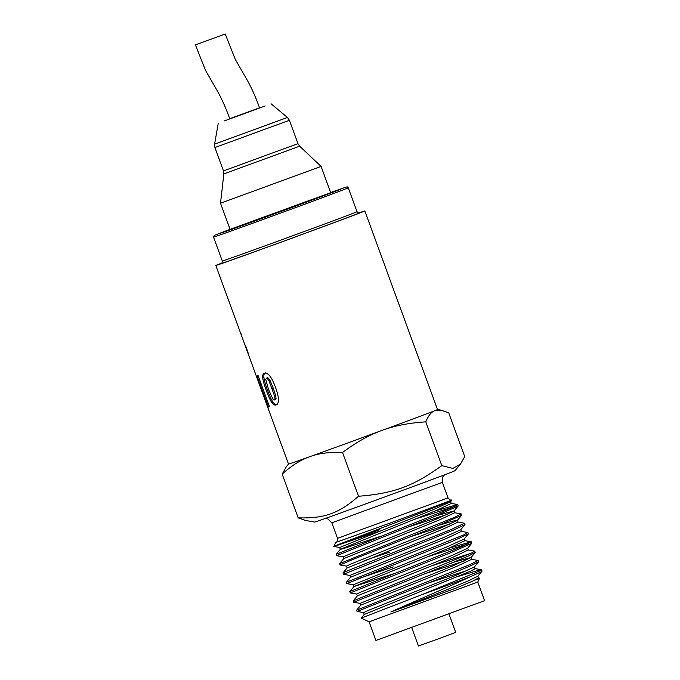 <?xml version="1.0" encoding="UTF-8"?>
<svg xmlns="http://www.w3.org/2000/svg" width="680" height="680" viewBox="0 0 680 680"><rect width="100%" height="100%" fill="white"/><g stroke="black" fill="none" stroke-linecap="round" stroke-linejoin="round"><path stroke-width="1.02" d="M381.157 536.129L343.341 548.633L340.349 549.321L339.668 547.494L432.897 509.804L450.517 501.763L452.004 499.987M434.894 511.088L457.555 504.517L455.549 505.962L440.598 512.473L336.166 554.302L340.365 549.279L435.608 510.79L451.239 503.463M454.529 512.703L461.1 513.893L454.367 517.395L339.575 563.61L343.774 558.586L439.025 520.098L454.656 512.771L454.002 510.994M447.517 514.343L408.034 527.085M343.085 556.801L436.331 519.112L453.934 511.079L458.167 505.903M453.985 510.935L436.568 515.669M346.536 566.142L340.051 564.986L352.274 559.708L433.007 527.808L461.541 515.363L457.342 520.387L439.713 528.428L350.472 564.17L346.494 566.117L347.157 567.953L442.416 529.423L458.056 522.087L457.41 520.31M450.925 523.659L411.442 536.401M389.368 552.219L364.072 560.719M457.342 520.387L452.736 521.118L439.977 524.977M461.337 531.327L467.916 532.525L463.344 535.049L346.392 582.233L350.591 577.21L445.833 538.73L461.465 531.386M349.902 575.442L443.079 537.761L460.742 529.703L464.992 524.552L464.5 523.209L450.84 529.669L349.01 570.197L342.975 572.925L343.451 574.294L430.474 539.504L453.348 530.162L464.942 524.679M394.791 573.385L353.991 586.525L449.242 548.046L464.882 540.711L464.227 538.925M448.528 548.343L471.197 541.764L460.742 546.992L349.792 591.549L353.991 586.525L353.302 584.74L446.513 547.06L464.151 539.019L468.341 533.995L467.916 532.534M468.146 549.95L474.725 551.149L471.92 552.848L353.209 600.865L357.408 595.841L452.65 557.354L468.282 550.027L467.636 548.241M357.374 595.875L356.711 594.057L360.689 592.11L449.947 556.359L467.56 548.327L471.758 543.303L471.317 541.832M471.571 559.266L478.142 560.507L470.288 564.442L356.618 610.173L360.808 605.149L456.067 566.661L471.682 559.317M464.559 560.906L425.076 573.648M360.128 603.364L453.364 565.675L471.027 557.498L453.602 562.233M369.113 621.817L477.768 582.054L484.577 600.678L375.929 640.441L369.113 621.817L361.165 618.12L364.216 614.465L471.163 570.911L475.099 568.65L474.453 566.873M467.959 570.222L428.476 582.964M364.191 614.499L363.528 612.68L367.506 610.733L456.722 575.008L474.377 566.958L478.575 561.935L478.133 560.465M458.754 576.274L479.145 570.078L481.542 569.772L480.08 570.8L421.515 594.838A65.62 0.442 -20.1 0 0 469.583 577.065L480.853 571.99L482.026 571.115L481.542 569.772M356.618 610.173L357.085 611.549M363.57 612.706L357.315 611.362L446.735 575.705L468.656 566.695L478.575 561.935M353.209 600.865L353.676 602.242L449.098 564.06L468.647 555.909L475.21 552.457M360.171 603.389L353.685 602.242M471.155 553.214L432.276 565.649M349.792 591.549L350.268 592.926L451.027 552.577L471.758 543.303M356.762 594.082L350.276 592.926M467.746 543.906L428.868 556.342M346.392 582.233L346.859 583.61L452.463 541.271L468.341 533.995M357.833 578.841L393.236 566.89M353.345 584.766L346.859 583.619M457.929 522.019L464.5 523.209M349.936 575.45L343.451 574.303M339.575 563.61L340.051 564.995M461.541 515.363L461.108 513.918M336.166 554.302L336.642 555.679L435.132 516.256L458.125 506.056M343.128 556.827L336.642 555.679M454.113 506.651L415.233 519.087M230.078 229.381A64.464 0.433 -20.1 0 0 219.921 233.359A64.464 0.433 -20.1 0 0 280.602 211.616A64.464 0.433 -20.1 0 0 340.986 189.057A64.464 0.433 -20.1 0 0 330.659 192.576M221.867 263.041A79.339 0.535 -20.1 0 0 215.832 265.481A79.339 0.535 -20.1 0 0 290.522 238.714A79.339 0.535 -20.1 0 0 364.837 210.953A79.339 0.535 -20.1 0 0 358.657 212.984M277.202 404.541C275.876 405.017 274.465 404.209 272.977 402.118C271.473 400.027 269.637 395.998 267.469 390.039C265.302 384.2 264.103 379.874 263.882 377.051C263.687 374.731 264.248 373.328 265.565 372.861M275.4 399.611L274.295 400.019L276.029 398.607L275.749 395.913L273.199 388.059L270.173 380.655L268.506 378.165L267.359 377.791L265.668 379.194L268.617 389.716L273.19 399.644L274.295 400.019L274.933 399.007L274.669 396.312L269.093 381.055L267.418 378.565L266.271 378.199L267.368 377.791M266.297 390.473C264.129 384.633 262.939 380.307 262.726 377.476C262.539 375.148 263.118 373.745 264.46 373.269C265.854 372.767 267.41 373.422 269.135 375.224C271.175 377.366 273.284 381.378 275.459 387.26C277.601 393.133 278.596 397.553 278.426 400.52C278.273 402.976 277.5 404.447 276.106 404.949C274.754 405.433 273.326 404.634 271.822 402.543C270.308 400.452 268.464 396.431 266.297 390.473L267.469 390.039M260.814 384.421L259.522 379.491M257.185 375.836L258.069 375.53L269.501 406.691L268.438 407.056L260.227 384.633L261.214 389.359L257.185 375.836M260.474 383.503L259.233 383.953M261.273 384.251L260.227 384.633M269.501 406.691L268.438 407.056M419.033 359.15A79.339 0.535 159.9 0 1 419.075 359.159A79.339 0.535 159.9 0 1 419.041 359.184L384.974 266.093A79.339 0.535 -20.1 0 0 385.007 266.058L364.837 210.953M243.363 340.697L288.507 464.075L286.458 466.522L282.175 474.104C291.669 465.545 300.917 459.723 309.91 456.646A79.339 0.535 159.9 0 1 288.507 464.075M238.739 328.075L241.986 336.931L240.609 332.316M248.48 353.974L245.412 345.058M246.296 348.729L246.27 347.837M381.718 430.517A79.339 0.535 159.9 0 1 309.91 456.646C318.818 453.313 329.681 451.928 342.516 452.498C356.26 442.263 369.325 434.936 381.718 430.517A79.339 0.535 159.9 0 0 434.826 410.686C431.375 411.901 428.366 415.625 425.791 421.855C408.714 422.96 394.026 425.85 381.718 430.517M419.075 359.159L437.521 409.547A79.339 0.535 159.9 0 1 434.826 410.686L441.277 410.201L448.723 412.828L464.738 456.586L460.454 464.168L452.829 468.427L441.804 465.613L425.791 421.855M460.454 464.168L454.971 470.721A74.707 0.501 159.9 0 1 384.99 496.859A74.707 0.501 159.9 0 1 314.661 522.07L305.635 520.489L298.188 517.862C324.547 518.568 338.742 513.485 358.53 496.256C393.652 493.502 413.245 486.293 441.804 465.613M477.768 582.054L479.579 578.119L478.38 577.889M469.583 577.065C450.959 585.981 413.78 601.63 390.83 611.983L456.169 588.064L479.579 578.162M361.173 618.111L421.515 594.838M336.048 542.334L390.286 522.996L451.843 500.072C449.488 501.831 411.221 516.647 377.825 529.397C342.712 542.802 323.085 550.264 339.532 544.612A65.62 0.442 159.9 0 1 379.627 529.686M335.546 542.581L334.05 546.414L380.094 530.978M358.53 496.256L342.516 452.498M298.188 517.862L282.175 474.104M456.169 588.064L472.762 581.052L478.516 577.957L477.836 576.13L468.792 580.66L446.964 589.688L390.83 611.983M411.757 627.716L418.447 646L437.121 639.31L455.693 632.366L449.004 614.091M259.514 107.822L229.713 118.728M271.056 103.768L287.445 117.47L214.608 144.126L214.914 147.534L289.416 120.275L297.968 143.65L299.642 146.183L321.087 166.421L220.507 203.226L230.248 229.84M229.78 118.872L259.097 108.12L229.772 118.872C225.828 107.772 221.476 98.099 216.725 89.853L205.496 70.329L195.423 44.905L225.225 34L195.423 44.905M344.454 187.663L226.083 230.817L214.234 235.433L213.545 237.099A71.731 0.484 -20.1 0 0 281.078 212.908A71.731 0.484 -20.1 0 0 348.271 187.799C346.222 186.473 348.619 186.583 344.488 187.646L330.642 192.517A70.414 0.476 159.9 0 1 344.454 187.663M221.433 263.389L221.425 263.389C221.739 263.832 222.028 263.041 222.292 261.001A71.731 0.484 -20.1 0 0 289.825 236.81A71.731 0.484 -20.1 0 0 357.017 211.701L348.271 187.799M221.484 263.356A73.712 0.501 -20.1 0 0 290.504 238.68A73.712 0.501 -20.1 0 0 359.15 212.976M268.506 378.165L267.418 378.565M270.173 380.655L269.093 381.055M273.199 388.059L272.127 388.458M275.749 395.913L274.669 396.312M276.029 398.607L274.933 399.007M263.882 377.051L262.726 377.476M272.977 402.118L271.822 402.543M259.76 380.511L258.527 380.962M335.971 542.376C335.869 541.866 337.552 543.159 337.51 538.339L448.026 497.896C451.308 501.712 451.877 499.443 451.809 499.987L451.809 499.987M337.51 538.339L331.832 522.818L442.34 482.375L448.026 497.896M259.53 107.873L229.729 118.779M297.968 143.65L223.465 170.909L214.914 147.534M299.642 146.183L223.83 173.927L223.465 170.909M451.248 503.463L450.594 501.679M343.749 558.62L343.077 556.801M461.473 531.403L460.819 529.618M350.565 577.244L349.894 575.424M471.69 559.334L471.019 557.498M360.782 605.183L360.12 603.364M475.218 552.483L474.725 551.149M458.175 505.92L457.691 504.585M222.292 261.001L213.545 237.099M357.017 211.701C358.513 213.069 359.244 213.486 359.219 212.959L359.21 212.968M246.84 350.217L246.475 349.205M243.44 340.909L241.97 336.898M238.841 328.346L215.832 265.481M437.512 409.547L441.277 410.201M474.963 568.582L481.414 569.704M464.746 540.642L471.197 541.764M347.174 567.902L342.975 572.925M451.112 503.387L457.555 504.517M481.975 571.251L477.785 576.274M475.167 552.619L470.976 557.642M333.744 546.473L339.719 547.519M331.832 522.818L327.93 518.899L325.168 518.5M444.652 474.776L442.79 476.858L442.34 482.375M218.28 123.08L214.608 144.126M289.416 120.275L287.445 117.47M223.83 173.927L220.507 203.226M321.087 166.421L330.828 193.035M265.2 105.953L224.171 120.963M259.607 108.069L259.573 107.967C255.629 96.866 251.285 87.193 246.525 78.939L235.297 59.423L225.225 34"/></g></svg>

